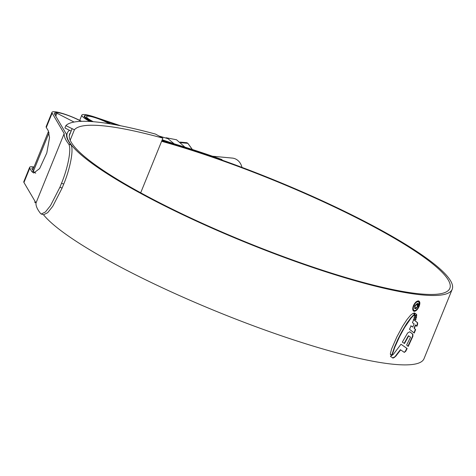 <?xml version="1.0" encoding="UTF-8"?>
<svg xmlns="http://www.w3.org/2000/svg" width="476" height="476" viewBox="0 0 476 476"><rect width="100%" height="100%" fill="white"/><g stroke="black" fill="none" stroke-linecap="round" stroke-linejoin="round"><path stroke-width="0.71" d="M155.462 134.071A212.314 35.04 22.1 0 0 65.861 125.622L74.405 129.793A202.609 33.439 -157.9 0 1 162.887 138.141L155.462 134.071M72.054 128.817L71.114 131.144L64.92 127.949L65.861 125.622M140.694 192.792L162.887 138.141M70.18 140.194L74.405 129.793M71.114 131.144L69.27 135.678M35.087 201.413L34.736 202.282L35.974 202.925M241.951 167.385A12.923 11.168 -84.6 0 0 235.917 159.151A12.923 11.168 -84.6 0 0 232.336 158.091L212.451 156.217M81.128 121.338A16.94 2.796 22.1 0 0 56.287 112.526A1.987 0.327 22.1 0 0 56.12 112.586A1.987 0.327 22.1 0 0 56.965 113.24L74.06 122.052M161.608 141.295A205.156 33.861 -157.9 0 1 362.498 220.84A205.156 33.861 -157.9 0 1 449.844 288.331A205.156 33.861 -157.9 0 1 157.02 201.455A205.156 33.861 -157.9 0 1 69.674 133.958A205.156 33.861 -157.9 0 1 70.585 132.447M120.678 125.777L95.051 117.144A19.879 3.278 22.1 0 0 81.842 115.103A19.879 3.278 22.1 0 0 89.976 121.475M84.901 115.626A17.332 2.862 22.1 0 0 84.204 116.061A17.332 2.862 22.1 0 0 91.16 121.547M161.798 140.825A207.703 34.278 -157.9 0 1 363.771 220.959A207.703 34.278 -157.9 0 1 452.2 289.289A207.703 34.278 -157.9 0 1 155.747 201.336A207.703 34.278 -157.9 0 1 67.318 133A207.703 34.278 -157.9 0 1 69.472 130.293M452.2 289.289L424.021 358.684A207.703 34.278 -157.9 0 1 127.568 270.731A207.703 34.278 -157.9 0 1 43.494 214.753L41.293 214.033L45.428 211.969L50.527 205.572L59.899 187.288L62.13 188.02L52.765 206.298L47.665 212.707L43.542 214.771M394.812 347.177L392.438 354.221L391.212 355.042L390.433 354.525L390.415 353.359L391.599 348.956L396.847 336.925L402.625 326.227L406.885 319.67L410.604 315.177L412.984 313.381L414.09 313.494L414.429 314.684L411.157 317.956L404.564 327.565L399.685 336.431L394.812 347.177L394.497 347.016L398.037 339.025L401.607 332.064L406.611 323.609L410.847 317.795L411.157 317.956M392.438 354.221L390.665 354.971M413.567 313.154L414.429 314.684M403.993 352.21L405.659 351.401L407.153 348.539L401 344.243L393.36 354.34L390.433 356.47L393.2 358.047L392.527 357.946M405.659 351.401L404.303 352.371L400.661 349.878L395.752 356.238L393.872 357.756L392.89 357.887L395.752 356.238M408.224 346.415L412.882 336.318L412.912 334.253L409.782 331.76L407.611 333.016L402.321 342.131L404.505 343.499L408.688 335.883L410.532 337.175L406.635 344.993L408.224 346.415M414.251 333.069L415.643 329.594L414.382 328.345L415.673 325.078L416.899 326.286L417.607 324.352L417.63 322.77L413.68 319.592L412.436 322.716L414.108 323.841L412.781 327.077L411.056 325.923L409.491 329.285L414.251 333.069M415.709 319.961L416.06 318.914L414.287 317.659L413.936 318.771L415.709 319.961M416.262 318.01L416.589 317.01L414.709 315.689L414.477 316.754L416.262 318.01M414.864 313.529L414.858 314.963L416.661 316.058L416.619 314.422L414.626 313.018L414.864 313.529M418.446 300.892C420.052 301.379 420.284 303.212 419.142 306.377C417.72 309.531 416.072 311.179 414.209 311.334C412.561 310.828 412.287 308.978 413.382 305.788C414.846 302.659 416.536 301.028 418.446 300.892L418.94 301.034M418.993 301.147L418.832 306.217C417.404 309.37 415.762 311.024 413.894 311.173L413.703 311.185M33.713 167.772A17.332 2.862 22.1 0 0 31.987 168.29A17.332 2.862 22.1 0 0 32.118 168.992L33.76 171.788L35.718 173.21M56.061 112.729A17.332 2.862 22.1 0 0 54.335 113.246A17.332 2.862 22.1 0 0 54.472 113.948L66.551 134.482A208.101 34.343 22.1 0 0 71.031 144.877C74.119 150.237 69.395 170.604 63.754 184.028L62.13 188.02M222.143 160.073L221.905 159.525L222.143 160.073A208.101 34.343 22.1 0 0 175.65 144.769L175.626 144.841M175.65 144.769L162.054 140.194M117.382 125.14L103.274 120.386M221.905 159.525A210.642 34.766 22.1 0 0 174.799 144.014L162.221 139.777M34.028 166.999A19.879 3.278 22.1 0 0 29.625 167.332A19.879 3.278 22.1 0 0 29.78 168.141L31.821 171.604L33.778 173.026L39.639 168.552L46.803 152.957L49.522 137.653L48.344 130.912L46.303 127.449A19.879 3.278 -157.9 0 1 46.148 126.64L51.979 112.288A19.879 3.278 22.1 0 0 52.134 113.098L64.183 133.577L36.003 202.972A210.642 34.766 22.1 0 0 40.603 213.534L41.293 214.033M81.527 121.326A19.879 3.278 22.1 0 0 62.731 113.538A19.879 3.278 22.1 0 0 51.979 112.288M29.625 167.332L23.8 181.683A19.879 3.278 22.1 0 0 23.955 182.492L36.003 202.972M63.754 184.028L61.517 183.296L59.899 187.288M61.517 183.296C67.187 169.789 71.876 149.559 68.782 144.139L71.031 144.877M64.183 133.577A210.642 34.766 22.1 0 0 68.782 144.139M418.832 306.217L419.142 306.377M414.203 310.417C412.793 309.983 412.567 308.406 413.513 305.681C414.763 302.998 416.197 301.6 417.827 301.486L418.559 301.766M413.822 305.842C412.876 308.561 413.103 310.138 414.513 310.578C416.113 310.447 417.523 309.031 418.737 306.336C419.713 303.64 419.511 302.076 418.136 301.647C416.512 301.754 415.072 303.152 413.822 305.842L413.513 305.681M413.769 310.292L414.513 310.578M417.827 301.486L418.559 301.772M405.35 351.24L406.843 348.378L401.411 344.529M400.661 349.878L400.346 349.717L395.443 356.078M406.843 348.378L407.153 348.539M410.056 331.998L412.597 334.092L412.567 336.157L407.914 346.254M408.688 335.883L408.378 335.723L404.195 343.339M412.567 336.157L412.882 336.318M415.673 325.078L415.364 324.918L414.072 328.184L415.334 329.434L413.942 332.908M413.364 319.432L417.321 322.609L417.297 324.192L416.589 326.125M410.746 325.762L412.781 327.077M417.297 324.192L417.607 324.352M414.072 328.184L414.382 328.345M415.334 329.434L415.643 329.594M413.977 317.498L415.75 318.753L415.393 319.801M415.75 318.753L416.06 318.914M414.4 315.528L416.28 316.849L415.953 317.849M416.28 316.849L416.589 317.01M416.351 315.897L416.304 314.261L416.619 314.422M414.316 312.857L416.304 314.261M414.114 314.523L410.847 317.795M392.129 354.061L394.497 347.016M417.387 303.402C418.41 303.527 418.6 304.509 417.964 306.336L415.84 308.745L417.47 306.324L417.018 304.283L415.048 305.973L415.28 307.776L414.923 308.65L414.596 305.979L417.387 303.402L417.821 303.527L417.512 303.367M417.363 304.378L416.708 304.122L417.363 304.378M414.62 308.478L414.911 307.585L415.28 307.776M415.524 308.585L417.654 306.175L417.851 303.676M415.137 307.698L414.739 305.812L416.708 304.122M414.739 305.812L415.048 305.973M417.654 306.175L417.964 306.336M109.409 123.736A14.952 2.469 22.1 0 0 107.897 122.927A14.952 2.469 22.1 0 0 86.561 116.596A14.952 2.469 22.1 0 0 92.927 121.517A14.952 2.469 22.1 0 0 93.296 121.707M110.593 123.933A16.94 2.796 22.1 0 0 108.891 123.022A16.94 2.796 22.1 0 0 84.716 115.846A16.94 2.796 22.1 0 0 91.927 121.422A16.94 2.796 22.1 0 0 92.338 121.63M187.871 143.383L186.64 142.723M180.19 142.086L186.872 142.717L187.895 143.335L192.375 149.5M166.076 137.754L176.536 139.766L184.908 147.12M56.965 113.24L55.775 116.174M49.052 132.727L33.427 171.217M52.134 113.098L46.303 127.449M29.78 168.141L23.955 182.492M33.76 171.788L31.821 171.604M393.563 357.595L393.872 357.756M412.597 334.092L412.912 334.253M412.478 336.371L412.793 336.538M417.321 322.609L417.63 322.77M416.399 314.874L416.708 315.035M412.585 315.868L412.894 316.028M407.676 322.044L407.986 322.204M406.611 323.609L406.926 323.769M404.249 327.405L404.564 327.565M401.607 332.064L401.917 332.224M399.376 336.27L399.685 336.431M398.037 339.025L398.347 339.186M192.298 149.476L187.847 143.347L180.928 142.693M56.12 112.586L55.121 115.055M48.534 131.269L32.767 170.099M81.842 115.103L79.706 120.374M67.318 133L66.521 134.97M84.716 115.846L84.341 116.775M159.502 136.16L167.986 138.694L174.121 143.788"/></g></svg>
